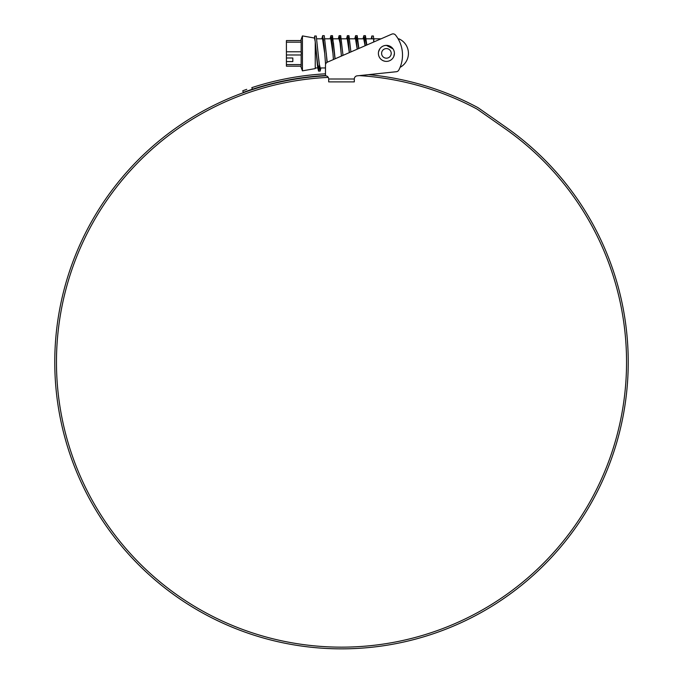 <?xml version="1.0" encoding="UTF-8"?>
<svg xmlns="http://www.w3.org/2000/svg" width="683" height="683" viewBox="0 0 683 683"><rect width="100%" height="100%" fill="white"/><g stroke="black" fill="none" stroke-linecap="round" stroke-linejoin="round"><path stroke-width="1.02" d="M325.791 75.813A286.732 286.732 0 0 0 54.768 362.118A286.732 286.732 0 0 0 341.5 648.85A286.732 286.732 0 0 0 505.966 127.243L478.45 107.974A8.102 8.102 0 0 0 477.622 107.462A288.747 288.747 0 0 0 368.581 74.643L396.328 71.724A3.202 3.202 0 0 0 398.829 70.025A32.212 32.212 0 0 0 395.568 35.098A3.202 3.202 0 0 0 391.777 34.15L381.071 38.811L373.985 38.811L373.669 42.03L373.661 38.811M372.073 38.88L371.825 35.977L373.422 36.003L373.669 38.871L366.233 38.811M366.634 45.087L365.328 38.811L364.526 41.467M365.106 45.752L363.715 38.811L357.089 38.811L356.295 41.467M358.754 48.519L357.089 38.811M357.218 49.185L355.484 38.811L349.756 38.811M348.313 40.075L348.057 41.467M349.329 52.617L347.246 38.811L341.526 38.811M340.074 40.075L339.827 41.467M341.449 56.049L340.066 43.072L339.016 38.811L333.287 38.811M335.105 58.806L333.441 43.08L332.382 38.811L331.588 41.467M332.937 53.385L330.777 38.811L325.057 38.811M323.605 40.075L323.349 41.467M324.707 53.385L322.538 38.811L316.818 38.811M342.994 55.374L340.723 35.661L339.69 40.767M327.234 62.238L324.254 35.661L322.649 35.661L321.847 38.811M325.484 71.86L325.484 67.959L320.242 67.959L319.183 63.681L316.263 35.994L314.667 36.02L314.487 38.197L315.239 41.714L315.239 68.599L302.432 70.853L302.432 35.909L314.504 38.043M319.431 65.303L318.637 67.959L317.578 63.681L315.239 41.714M286.416 54.982L286.416 51.78L301.152 51.78L301.271 53.385L301.152 54.982L286.416 54.982L286.416 64.595L301.152 64.595L301.152 54.982M301.152 64.595L301.152 66.191L286.416 66.191L286.416 64.595M286.416 42.175L286.416 40.57L301.152 40.57L301.152 42.175L286.416 42.175L286.416 51.78M301.152 51.78L301.152 42.175M292.819 57.987L292.819 61.59L292.819 57.987L286.416 57.987M292.819 61.59L286.416 61.59M286.416 66.191L301.152 66.191M301.118 40.57L286.416 40.57M371.825 35.977L371.262 38.811M365.285 45.676L363.826 35.661L363.032 38.811M357.32 49.142L355.587 35.661L354.793 38.811M349.354 52.608L348.373 40.647L347.357 35.661L346.554 38.811M341.389 56.074L340.262 41.885L339.118 35.661L338.324 38.811M333.424 59.541L332.16 43.277L330.888 35.661L330.085 38.811M325.569 64.356L324.109 45.641L322.649 35.661M319.559 66.012L318.534 71.1L317.552 66.49L314.667 36.02M373.669 38.871L372.073 38.811M366.839 45.001L365.431 35.661L364.398 40.758M358.874 48.467L357.2 35.661L356.167 40.767M350.908 51.934L348.962 35.661L347.929 40.758M342.943 55.4L342.781 53.385M334.977 58.866L332.493 35.661L331.46 40.758M327.012 62.366L326.312 53.385M323.452 38.846L323.221 40.767M320.933 67.959L320.139 71.1L318.082 53.385M391.777 34.15L327.413 62.153A3.202 3.202 0 0 0 325.484 65.09L325.484 75.804A3.202 3.202 0 0 1 328.685 79.006L328.685 81.883L354.315 81.883L354.315 79.006A3.202 3.202 0 0 1 357.516 75.804L359.284 75.617A287.056 287.056 0 0 1 476.819 108.964A6.403 6.403 0 0 1 477.468 109.365L504.993 128.626A285.033 285.033 0 0 1 341.5 647.151A285.033 285.033 0 0 1 56.467 362.118A285.033 285.033 0 0 1 328.25 77.392M357.516 75.804L396.328 71.724A3.202 3.202 0 0 0 398.829 70.025M332.134 648.696L332.92 648.722M334.431 648.765L337.837 648.824M336.42 648.807L337.351 648.816M342.909 648.85L345.786 648.816M345.555 648.824L346.093 648.816M348.834 648.756L351.13 648.688M351.207 648.688L350.43 648.713M345.385 648.824L344.01 648.841M343.464 648.841L341.329 648.85M243.489 90.506L246.768 89.353M245.334 89.849L244.232 90.241M325.484 73.815A288.747 288.747 0 0 0 251.822 87.646L252.403 89.242L243.319 92.376L242.738 90.779L243.319 92.376L244.07 92.103M325.484 75.514A287.056 287.056 0 0 0 252.403 89.242L247.357 90.941M244.813 91.838L245.914 91.445M400.076 67.352A15.854 15.854 0 0 0 398.829 38.811L398.829 40.118M391.957 47.614L387.995 45.539M393.041 48.894L386.399 45.377L384.802 45.539M378.561 51.788L379.774 48.903M393.784 50.269L394.253 51.78M383.308 60.761L384.819 61.231M393.784 56.493L394.415 53.385A8.008 8.008 0 0 1 386.407 61.393A8.008 8.008 0 0 1 378.399 53.385A8.008 8.008 0 0 1 386.407 45.377A8.008 8.008 0 0 1 394.415 53.385M328.685 79.006L354.315 79.006M391.214 53.385A4.807 4.807 0 0 0 386.407 48.578A4.807 4.807 0 0 0 381.601 53.385A4.807 4.807 0 0 0 386.407 58.183A4.807 4.807 0 0 0 391.214 53.385M318.637 67.959L315.239 67.959M300.733 66.191L302.432 70.853M300.733 40.57L302.432 35.909M363.826 35.661L365.431 35.661M355.587 35.661L357.192 35.661M347.357 35.661L348.962 35.661M339.118 35.661L340.723 35.661M330.888 35.661L332.493 35.661M318.534 71.1L320.139 71.1M398.829 38.811L398.104 38.811"/></g></svg>
